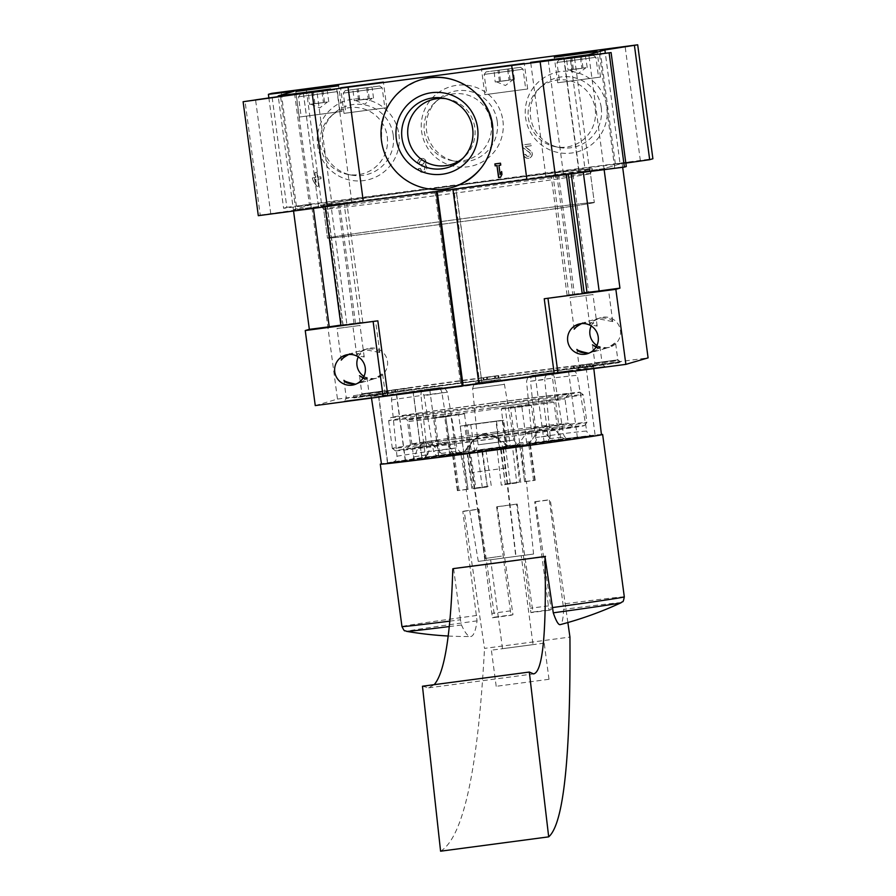 <?xml version="1.0" encoding="UTF-8"?>
<svg xmlns="http://www.w3.org/2000/svg" width="896" height="896" viewBox="0 0 896 896"><rect width="100%" height="100%" fill="white"/><g stroke="black" fill="none" stroke-linecap="round" stroke-linejoin="round"><path stroke-width="0.67" stroke-dasharray="4.48 3.36" d="M421.254 79.632C393.12 90.216 379.949 110.589 381.752 140.728C385.112 173.723 421.165 197.579 452.76 187.275M366.688 87.797L352.811 89.566L372.042 87.002L366.688 87.797L368.166 98.918L363.362 99.557L372.243 98.291L357 100.262L368.166 98.918M507.573 69.104L493.696 70.862L512.926 68.309L507.573 69.104L509.051 80.226L504.246 80.864L513.128 79.598L497.874 81.57L509.051 80.226M321.933 91.493L308.056 93.251L327.286 90.698L321.933 91.493L323.411 102.614L318.606 103.253L327.488 101.987L312.245 103.958L323.411 102.614M580.395 57.198L566.518 58.957L585.76 56.392L580.395 57.198L581.885 68.309L577.08 68.947L585.973 67.682L570.707 69.664L581.885 68.309M258.306 215.678L260.232 215.118L245.022 101.158M260.232 215.118L332.046 204.859L316.848 90.91M303.341 92.837L318.483 206.494L351.837 202.048L332.046 204.859M318.506 206.506L311.237 207.547L296.072 93.878M311.237 207.547A448.65 4.693 172.4 0 1 293.395 209.843L278.264 96.421M340.95 325.651L362.746 322.213L346.875 324.251L330.926 204.736L313.275 207.278A448.65 4.693 172.4 0 1 293.395 209.843L309.49 205.139L294.28 91.179M309.49 205.139L283.606 208.275L268.856 97.765M283.606 208.275L286.832 207.334L271.622 93.374M312.536 177.901L315.728 177.475L315.056 172.469L316.994 172.211L317.666 177.218L320.858 176.792L321.115 178.741L317.923 179.155L318.853 186.11L316.915 186.368L312.794 179.838L312.346 177.946L315.728 177.475M417.805 163.072A4.211 4.2 73.7 0 1 425.354 160.048A4.211 4.2 73.7 0 1 425.443 164.898A4.211 4.2 73.7 0 1 423.886 172.122A4.211 4.2 73.7 0 1 418.544 168.638L420.493 168.381A2.24 2.24 73.7 0 0 424.782 168.941A1.96 1.96 73.7 0 0 422.71 166.242L422.05 166.331L421.792 164.382L422.453 164.304A1.96 1.96 73.7 0 0 423.741 161.157A2.24 2.24 73.7 0 0 419.754 162.814L417.626 163.128A4.211 4.2 73.7 0 1 425.174 160.104A4.211 4.2 73.7 0 1 425.253 164.942L425.443 164.898M523.936 154.65L525.874 154.392A2.24 2.24 73.7 0 0 530.298 154.482A2.24 2.24 73.7 0 0 529.413 152.286L522.995 147.605L522.637 144.928L530.958 143.819L531.216 145.768L524.933 146.597L530.555 150.696A4.211 4.2 73.7 0 1 529.278 158.133A4.211 4.2 73.7 0 1 523.936 154.65L525.874 154.392M398.91 134.467A41.104 41.003 73.7 0 1 342.642 177.845A41.104 41.003 73.7 0 1 333.234 107.285A41.104 41.003 73.7 0 1 398.91 134.467M502.914 120.669A41.104 41.003 73.7 0 1 446.645 164.046A41.104 41.003 73.7 0 1 437.226 93.475A41.104 41.003 73.7 0 1 502.914 120.669M606.906 106.87A41.104 41.003 73.7 0 1 550.637 150.248A41.104 41.003 73.7 0 1 541.218 79.677A41.104 41.003 73.7 0 1 606.906 106.87M286.832 207.334L652.893 158.749M625.834 163.094L620.088 163.912L605.326 53.278M620.088 163.912L604.005 168.627L588.874 55.283M293.552 210.997L293.395 209.843L311.517 204.534L622.126 163.318L604.005 168.627A448.65 4.693 172.4 0 1 585.301 171.17L570.147 57.546M585.301 171.17L578.95 171.942L563.786 58.318M548.262 60.2L563.472 174.149L545.888 176.322L578.95 171.942M563.472 174.149L626.293 166.533M628.678 162.064L615.339 163.979L628.678 162.064M309.747 204.389L296.408 206.304L309.747 204.389M603.042 169.568L589.702 171.483L603.042 169.568M284.122 211.893L270.782 213.808L284.122 211.893M589.568 169.299A134.59 1.411 -7.6 0 0 589.87 169.165A134.59 1.411 -7.6 0 0 456.266 185.573A134.59 1.411 -7.6 0 0 323.042 204.77A134.59 1.411 -7.6 0 0 452.099 188.966A134.59 1.411 -7.6 0 0 589.568 169.299M594.026 202.653A134.59 1.411 -7.6 0 0 594.317 202.518A134.59 1.411 -7.6 0 0 460.723 218.926A134.59 1.411 -7.6 0 0 327.488 238.112A134.59 1.411 -7.6 0 0 456.546 222.309A134.59 1.411 -7.6 0 0 594.026 202.653A134.59 1.411 -7.6 0 0 594.317 202.518A134.59 1.411 -7.6 0 0 460.723 218.926A134.59 1.411 -7.6 0 0 327.488 238.112A134.59 1.411 -7.6 0 0 456.546 222.309A134.59 1.411 -7.6 0 0 594.026 202.653M595.246 109.133A33.802 33.723 73.7 0 1 555.632 146.776A33.802 33.723 73.7 0 1 538.698 88.928A33.802 33.723 73.7 0 1 595.246 109.133M601.25 107.677A35.739 35.65 73.7 0 1 559.362 147.482A35.739 35.65 73.7 0 1 541.464 86.318A35.739 35.65 73.7 0 1 601.25 107.677M491.243 122.931A33.802 33.723 73.7 0 1 451.629 160.586A33.802 33.723 73.7 0 1 434.706 102.726A33.802 33.723 73.7 0 1 491.243 122.931M497.246 121.475A35.739 35.65 73.7 0 1 455.37 161.28A35.739 35.65 73.7 0 1 437.472 100.117A35.739 35.65 73.7 0 1 497.246 121.475M387.251 136.73A33.802 33.723 73.7 0 1 347.637 174.384A33.802 33.723 73.7 0 1 330.702 116.525A33.802 33.723 73.7 0 1 387.251 136.73M393.254 135.274A35.739 35.65 73.7 0 1 351.366 175.09A35.739 35.65 73.7 0 1 333.469 113.915A35.739 35.65 73.7 0 1 393.254 135.274M445.738 98.661A33.802 33.723 73.7 0 1 463.12 158.054M593.342 55.384L558.914 59.965L593.342 55.384M595.862 57.322L556.987 62.485L595.862 57.322M598.528 77.325L559.664 82.499L598.528 77.325M600.477 77.067L557.715 82.757L600.477 77.067M334.88 89.69L300.451 94.27L334.88 89.69M337.389 91.616L298.525 96.79L337.389 91.616M340.066 111.63L301.19 116.805L340.066 111.63L337.434 91.594L334.914 89.667M342.003 111.373L299.253 117.062L342.003 111.373M520.52 67.301L486.091 71.882L520.52 67.301M523.029 69.227L484.165 74.402L523.029 69.227M525.694 89.242L486.83 94.416L525.694 89.242M527.643 88.984L484.882 94.674L527.643 88.984M379.635 85.994L345.206 90.574L379.635 85.994M382.144 87.92L343.28 93.094L382.144 87.92M384.821 107.934L345.946 113.109L384.821 107.934M386.758 107.677L344.008 113.366L386.758 107.677M568.03 70.067L577.08 68.947L568.03 70.067L566.541 58.946M572.275 69.586L570.797 58.475M573.384 69.261L571.906 58.15M582.994 67.984L581.515 56.874M587.238 67.514L585.525 56.717M309.557 104.362L318.606 103.253L309.557 104.362L308.493 93.587M313.813 103.891L312.323 92.77M314.922 103.566L313.432 92.445M324.531 102.29L323.042 91.168M328.776 101.808L327.286 90.698M495.197 81.973L504.246 80.864L495.197 81.973L494.133 71.198M499.442 81.502L497.963 70.381M500.55 81.178L499.072 70.056M510.16 79.901L508.682 68.779M514.416 79.419L512.926 68.309M354.312 100.666L363.362 99.557L354.312 100.666L352.834 89.555M358.568 100.195L357.078 89.074M359.677 99.87L358.187 88.749M369.286 98.594L367.797 87.472M373.531 98.123L372.042 87.002M495.174 163.845L500.483 163.184M500.73 163.106L500.741 165.122M499.184 165.29L500.405 174.462M501.838 171.45L501.962 174.294M502.208 174.227L500.774 177.24M525.683 154.448A2.24 2.24 73.7 0 0 530.107 154.538A2.24 2.24 73.7 0 0 529.222 152.342L522.805 147.661L522.446 144.973L530.768 143.875L531.026 145.824L524.742 146.653L530.376 150.752A4.211 4.2 73.7 0 1 529.088 158.189A4.211 4.2 73.7 0 1 523.746 154.706M419.754 162.814L417.626 163.128M425.253 164.942A4.211 4.2 73.7 0 1 423.707 172.178A4.211 4.2 73.7 0 1 418.365 168.694L418.544 168.638M418.365 168.694L420.493 168.381M422.05 166.331L422.52 166.298A1.96 1.96 73.7 0 1 424.592 168.997A2.24 2.24 73.7 0 1 420.302 168.437M421.87 166.387L421.792 164.382M421.602 164.438L422.453 164.304M419.563 162.87A2.24 2.24 73.7 0 1 423.55 161.213A1.96 1.96 73.7 0 1 422.262 164.349M315.538 177.531L314.866 172.525L316.814 172.267L317.475 177.274L320.667 176.848L320.925 178.786L317.744 179.211L318.662 186.166L316.725 186.424L312.603 179.894L312.346 177.946M316.344 182.134L314.731 179.581L315.986 179.413L316.165 182.19L314.731 179.581M314.552 179.637L315.986 179.413M315.795 179.469L316.165 182.19M591.214 325.954A15.422 15.389 73.7 0 1 620.435 330.422A15.422 15.389 73.7 0 1 596.926 345.453M596.198 346.83L607.667 347.782C612.741 345.397 615.328 343.392 615.429 341.79L615.395 341.768C614.79 343.37 611.71 345.52 606.166 348.219L597.979 348.298M606.166 348.23L592.11 352.341C597.184 349.944 599.771 347.95 599.872 346.349L599.838 346.326C599.234 347.928 596.154 350.078 590.61 352.778L587.294 353.752M612.707 321.608L612.73 321.563C611.587 318.73 607.018 317.61 599.01 318.192C593.174 321.171 590.083 323.322 589.747 324.621C589.848 323.019 592.435 321.014 597.509 318.629L612.707 321.608M578.626 324.15L581.952 323.176L597.173 326.11C596.03 323.288 591.461 322.168 583.453 322.739L597.509 318.629M358.266 356.866A15.422 15.389 73.7 0 1 387.475 361.334A15.422 15.389 73.7 0 1 363.966 376.365M363.238 377.742L374.718 378.706C379.781 376.309 382.368 374.315 382.469 372.702L382.446 372.68C381.842 374.282 378.762 376.432 373.218 379.142L365.03 379.21M373.218 379.142L359.162 383.253C364.235 380.856 366.811 378.862 366.912 377.261L366.89 377.238C366.285 378.84 363.205 380.99 357.661 383.69L354.334 384.664M379.758 352.52L379.77 352.475C378.638 349.653 374.058 348.522 366.05 349.104C360.214 352.094 357.134 354.234 356.798 355.544C356.899 353.931 359.486 351.926 364.56 349.541L379.758 352.52M345.677 355.062L348.992 354.088L364.224 357.022C363.082 354.2 358.501 353.08 350.493 353.651L364.549 349.541M568.534 371.213L577.427 437.92L595.179 435.568L586.275 368.861L568.534 371.213A86.923 0.907 172.4 0 1 479.752 383.914A86.923 0.907 172.4 0 1 396.402 394.117A86.923 0.907 172.4 0 1 396.592 394.038L405.485 460.734L387.744 463.086L378.84 396.39L396.592 394.038M586.275 368.861A104.877 1.098 172.4 0 1 479.17 384.182A104.877 1.098 172.4 0 1 378.605 396.491A104.877 1.098 172.4 0 1 378.84 396.39M535.248 375.637L544.152 442.333L560.795 440.126L551.891 373.419L429.755 389.67L438.771 456.322L422.128 458.528L413.224 391.821L429.867 389.614M551.891 373.419A70.101 0.728 172.4 0 1 480.29 383.667A70.101 0.728 172.4 0 1 413.078 391.899A70.101 0.728 172.4 0 1 413.224 391.821M396.984 456.232A97.395 1.019 172.4 0 1 427.179 451.674A5.611 3.685 81.9 0 1 424.29 457.475L392.078 462.336C395.338 461.608 396.973 459.57 396.984 456.232L391.496 399.997C391.496 396.648 393.142 394.61 396.413 393.882L417.592 391.07C420.974 390.891 423.125 392.426 424.043 395.674L433.541 451.371A61.32 0.638 172.4 0 1 450.722 448.818L441.974 392.997L447.406 392.146L420.997 395.539A5.611 3.685 81.9 0 1 423.898 389.738A5.611 3.685 81.9 0 1 423.942 389.738L396.413 393.882A89.813 0.941 172.4 0 1 423.942 389.738L437.595 388.08A5.611 3.685 81.9 0 1 441.974 392.997A63.291 0.661 172.4 0 0 424.043 395.674M549.741 373.531L571.424 370.675L549.629 373.05A5.611 4.222 -96.9 0 1 554.467 377.832L530.488 381.248A5.611 4.222 -96.9 0 1 533.96 375.29A68.891 0.717 -7.6 0 1 549.741 373.531C546.437 374.248 544.768 376.286 544.734 379.658A63.291 0.661 -7.6 0 0 530.488 381.248L536.491 437.438A5.611 4.222 -96.9 0 1 533.019 443.397A55.709 0.582 -7.6 0 1 545.104 442.03L593.074 435.669L568.232 438.368A5.611 4.222 -96.9 0 1 563.405 433.597L554.467 377.832A95.424 0.997 -7.6 0 1 577.282 375.334L586.734 431.043A97.395 1.019 -7.6 0 0 563.405 433.597L536.491 437.438A61.32 0.638 -7.6 0 1 550.178 435.904C550.122 439.286 548.43 441.336 545.104 442.03M550.178 435.904L544.734 379.658M533.96 375.29L549.562 373.061A89.813 0.941 -7.6 0 1 570.931 370.72C574.269 370.563 576.386 372.109 577.282 375.334M549.562 373.061A5.611 4.222 -96.9 0 1 549.629 373.05L532.123 375.424C529.536 377.115 528.461 373.587 526.557 381.662L532.067 437.898C530.186 443.139 528.786 445.133 527.856 443.867L568.232 438.368A5.611 4.222 -96.9 0 0 568.299 438.357A102.995 1.075 -7.6 0 1 593.074 435.669C589.725 435.814 587.608 434.269 586.734 431.043M440.048 455.974A55.709 0.582 172.4 0 1 455.101 453.734A5.611 3.685 81.9 0 1 450.722 448.818L456.837 447.854C459.973 452.402 461.843 453.958 462.459 452.514L424.29 457.475A5.611 3.685 81.9 0 1 424.245 457.475A102.995 1.075 172.4 0 0 392.078 462.336L440.048 455.974C436.643 456.165 434.47 454.642 433.541 451.371M601.44 434.65A110.958 1.165 -7.6 0 0 491.31 448.179A110.958 1.165 -7.6 0 0 381.483 464.005M595.179 435.568A104.877 1.098 172.4 0 1 488.074 450.89A104.877 1.098 172.4 0 1 387.509 463.198A104.877 1.098 172.4 0 1 387.744 463.086M577.427 437.92A86.923 0.907 172.4 0 1 566.283 439.802L554.49 441.224A70.101 0.728 172.4 0 0 560.795 440.126M544.152 442.333L438.771 456.322M554.96 429.453L543.85 430.797L550.077 438.581L554.49 441.224L566.283 439.802L561.456 437.203L554.96 429.453L546.168 425.746L537.208 431.984L530.858 441.571L523.858 445.85A86.923 0.907 172.4 0 1 514.158 447.182L505.725 445.01L495.97 437.64L480.995 434.862L472.438 440.765L465.17 450.397L457.912 454.653A86.923 0.907 172.4 0 1 448.739 455.818L441.392 453.443L433.406 445.76L424.234 441.93L417.883 447.642L414.624 456.691L411.622 460.32L425.096 458.405A70.101 0.728 172.4 0 1 421.971 458.595A70.101 0.728 172.4 0 1 422.128 458.528M414.624 456.691L427.627 454.832L425.152 458.394L411.622 460.32A86.923 0.907 172.4 0 1 405.294 460.824A86.923 0.907 172.4 0 1 405.485 460.734M495.97 437.64L497.09 437.315L506.878 444.674L513.699 446.947L519.478 442.949L526.098 433.339L535.181 427.078L543.85 430.797M427.627 454.832L430.584 445.838L436.789 440.138L446.107 443.946L454.395 451.584L460.723 453.958L459.536 454.306M448.739 455.818L460.634 453.981L466.312 450.061L473.558 440.429L482.115 434.538L497.09 437.315M523.858 445.85L513.699 446.947M437.192 191.419L436.285 191.531M363.261 201.152A482.294 5.04 172.4 0 1 325.002 206.136L346.797 202.709L330.926 204.736M325.091 206.808L325.002 206.136M342.922 325.069L326.973 205.565M354.043 323.478L338.106 203.974M355.51 323.299L339.562 203.795M346.875 324.251L341.6 324.99L325.662 205.486M341.6 324.99L343.067 324.811L327.118 205.307M313.421 208.365L313.275 207.278M343.067 324.811L340.872 325.125M315.258 405.586L337.478 399.09L311.517 204.534M622.664 167.328L622.126 163.318M337.478 399.09L648.088 357.874M604.15 169.781L604.005 168.627A448.65 4.693 172.4 0 1 583.184 171.461L551.13 175.605L566.272 174.115A482.294 5.04 172.4 0 1 526.882 179.435M583.33 172.547L583.184 171.461M571.234 174.149L571.066 172.928M588.683 292.197L587.014 292.41L588.683 292.197L572.746 172.693M584.158 292.757L568.03 173.275M556.842 174.966L572.79 294.47L567.067 295.12L583.968 292.779M572.79 294.47L574.459 294.235L558.522 174.72M568.378 174.53L568.254 173.544M574.459 294.235L584.192 293.048M566.362 174.798L566.272 174.115M452.928 189.325L437.17 191.274M478.89 383.88L479.774 383.622L453.813 189.067M479.774 383.622L481.992 383.32L456.03 188.776M481.992 383.32L455.862 188.731M434.952 191.576L460.914 386.12L463.12 385.717M478.845 383.6L481.824 383.275M460.914 386.12L463.131 385.829M592.133 168.963A137.189 1.434 -7.6 0 0 592.435 168.829A137.189 1.434 -7.6 0 0 456.266 185.539A137.189 1.434 -7.6 0 0 320.477 205.117A137.189 1.434 -7.6 0 0 452.424 188.944A137.189 1.434 -7.6 0 0 592.133 168.963M619.248 362.69L592.301 366.397A118.888 1.243 172.4 0 0 490.269 379.21A118.888 1.243 172.4 0 0 379.165 394.688L353.842 397.914A148.053 1.546 172.4 0 1 492.195 378.65A148.053 1.546 172.4 0 1 619.248 362.69L618.957 360.472L591.998 364.179L592.301 366.397M604.979 366.498L577.214 370.182L604.979 366.498M620.536 361.939L592.771 365.635L620.536 361.939L617.837 359.834L594.854 362.902L617.837 359.845L615.429 341.79M372.019 397.41L344.266 401.094L372.019 397.41M387.576 392.851L359.822 396.547L387.576 392.851M593.342 366.789A112.168 1.176 -7.6 0 0 593.589 366.677A112.168 1.176 -7.6 0 0 482.261 380.352A112.168 1.176 -7.6 0 0 371.235 396.346A112.168 1.176 -7.6 0 0 478.789 383.174A112.168 1.176 -7.6 0 0 593.342 366.789M590.162 173.746A134.59 1.411 -7.6 0 0 590.464 173.622A134.59 1.411 -7.6 0 0 590.464 173.611A134.59 1.411 -7.6 0 0 456.859 190.019A134.59 1.411 -7.6 0 0 323.635 209.216L323.635 209.216A134.59 1.411 -7.6 0 0 453.096 193.357A134.59 1.411 -7.6 0 0 590.162 173.746M375.536 320.914L352.587 323.96L375.536 320.914M384.854 390.768L361.906 393.814L384.854 390.768M366.923 377.261L369.331 395.304L346.349 398.373L369.298 395.315L372.053 397.387M359.979 325.461L337.03 328.518L359.979 325.461M608.485 290.002L585.536 293.048L608.485 290.002M599.872 346.349L602.28 364.392L579.298 367.461L602.258 364.403L605.013 366.475M592.939 294.549L569.979 297.606L592.939 294.549M591.998 364.179A118.888 1.243 172.4 0 0 489.966 376.992A118.888 1.243 172.4 0 0 378.862 392.459L379.165 394.688M378.862 392.459L353.539 395.696L353.842 397.914M353.539 395.696A148.053 1.546 172.4 0 1 491.893 376.432A148.053 1.546 172.4 0 1 618.957 360.472M498.736 375.626L483.762 377.608L498.747 375.614L499.027 377.843L483.37 380.038L499.027 377.843M409.069 388.024L384.395 391.227L397.544 389.424L394.912 389.805L395.203 392.022L397.835 391.642L384.686 393.456L409.371 390.253L409.069 388.024L405.888 388.416L406.179 390.634L409.371 390.253M394.912 389.805L405.888 388.416M580.003 365.344L592.054 363.63L580.003 365.344L580.294 367.573L571.211 368.816L592.346 365.848L580.294 367.573M573.227 366.307L573.518 368.536M570.92 366.587L571.211 368.816M577.696 365.624L577.987 367.853M573.91 366.083L574.202 368.312M576.542 365.702L576.834 367.931M580.328 365.243L580.63 367.472M589.747 363.899L590.038 366.128M592.054 363.63L592.346 365.848M586.421 364.504L586.723 366.733M583.789 364.885L584.08 367.114M586.611 366.666L582.938 367.192L586.611 366.666L586.32 364.448L584.114 364.784L584.416 367.013M584.114 364.784L586.32 364.448M582.635 364.963L582.938 367.192M397.779 389.637L398.07 391.866M395.472 389.917L395.763 392.146M403.995 388.696L404.298 390.925M397.544 389.424L397.835 391.642M391.72 390.298L392.022 392.515L388.192 392.986L395.203 392.022M392.022 392.515L406.179 390.634M495.533 378.314L486.875 379.568L495.533 378.314L495.242 376.085L486.573 377.35L495.253 376.085L495.544 378.302M486.573 377.35L486.886 379.568L486.573 377.35M501.11 447.72L485.867 449.747L491.266 485.811L475.81 487.95L470.4 451.886L461.899 453.163L468.037 489.115L466.883 489.451L460.757 453.499L467.488 452.738L473.043 488.757L487.357 486.954L481.813 450.934L497.056 448.907L501.29 485.106L516.757 482.966L512.523 446.768L521.024 445.491L524.53 481.802L526.422 481.432L525.683 481.466L522.166 445.155L515.424 445.917L519.523 482.149L505.198 483.963L501.11 447.72L515.424 445.917M522.166 445.155L530.376 444.136L521.024 445.491M512.523 446.768L497.056 448.907M481.813 450.934L467.488 452.738M460.757 453.499L452.547 454.518L461.899 453.163M470.4 451.886L485.867 449.747M471.61 452.894L474.981 452.211A67.301 0.706 172.4 0 1 468.429 453.062L505.971 448.09A67.301 0.706 172.4 0 1 499.206 448.997L503.507 448.549L499.61 449.187A89.734 0.941 172.4 0 0 507.45 448.123L463.982 453.891A89.734 0.941 172.4 0 0 471.61 452.894L467.242 425.186A89.734 0.941 172.4 0 1 460.275 426.104L463.982 453.891M469.683 452.76A54.398 0.571 172.4 0 1 450.878 455.123L440.003 456.669A68.981 0.717 172.4 0 0 463.848 453.678L469.683 452.76L464.498 413.851L458.651 414.77L463.848 453.678M526.96 445.021L536.48 443.867A68.981 0.717 172.4 0 1 510.518 447.485L506.486 447.877A54.398 0.571 172.4 0 0 526.96 445.021L521.774 406.112A54.398 0.571 172.4 0 1 501.29 408.968L506.486 447.877M456.21 454.877A88.043 0.918 172.4 0 1 425.779 458.707L414.064 460.376A103.746 1.086 172.4 0 0 449.926 455.874L456.21 454.877L451.024 415.968L444.741 416.954L449.926 455.874M548.923 442.355L559.171 441.112A103.746 1.086 172.4 0 1 520.117 446.555L515.782 446.97A88.043 0.918 172.4 0 0 548.923 442.355L543.738 403.446A88.043 0.918 172.4 0 1 510.586 408.061L515.782 446.97M601.418 434.482A112.168 1.176 -7.6 0 0 491.31 448.168A112.168 1.176 -7.6 0 0 381.45 463.837M533.49 554.064L478.296 561.4L533.49 554.064M467.242 425.186L496.574 421.299A89.734 0.941 172.4 0 0 503.742 420.336L507.45 448.123M496.574 421.299L499.61 449.187M474.981 452.211L470.702 424.491A67.301 0.706 172.4 0 1 464.722 425.275L468.429 453.062M464.722 425.275L502.264 420.291A67.301 0.706 172.4 0 1 496.07 421.131L499.206 448.997M502.264 420.291L505.971 448.09M496.07 421.131L470.702 424.491M567.862 622.541L550.256 499.643L549.326 499.957L563.685 609.37A361.726 19.824 -97.6 0 1 560.213 624.635M449.826 621.141A112.168 1.176 -7.6 0 0 460.443 619.786L461.496 625.005A361.726 29.378 82.4 0 0 470.478 636.53A361.726 29.378 82.4 0 0 477.053 620.861L462.806 511.437L464.195 511.067L484.523 648.402L569.946 637.067M440.586 851.2C463.355 837.301 478.005 769.709 484.523 648.402M422.464 686.224L428.624 687.837L434.157 684.667M460.443 619.786L453.611 568.568M551.242 609.627L549.013 610.277L534.699 501.838L535.506 501.603L551.242 609.627L532.941 612.058L517.205 504.034L516.611 504.213A112.168 1.176 172.4 0 0 496.642 506.856L497.235 506.688L512.971 614.701L494.67 617.131L478.934 509.107L478.128 509.354A112.168 1.176 172.4 0 0 462.806 511.437M535.506 501.603L550.256 499.643M464.195 511.067L478.934 509.107M497.235 506.688L517.205 504.034M534.699 501.838A112.168 1.176 172.4 0 1 549.326 499.957M532.941 612.058L530.925 612.64L516.611 504.213M549.013 610.277A110.029 1.154 -7.6 0 0 530.925 612.64M512.971 614.701L510.966 615.294A110.029 1.154 -7.6 0 0 492.442 617.781L478.128 509.354M494.67 617.131L492.442 617.781M496.642 506.856L510.966 615.294M543.738 403.446L553.986 402.203L559.171 441.112M553.986 402.203A103.746 1.086 172.4 0 1 514.92 407.646L520.117 446.555M514.92 407.646L510.586 408.061M444.741 416.954A103.746 1.086 172.4 0 1 408.867 421.467L414.064 460.376M408.867 421.467L420.582 419.787L425.779 458.707M451.024 415.968A88.043 0.918 172.4 0 1 420.582 419.787M521.774 406.112L531.283 404.958L536.48 443.867M531.283 404.958A68.981 0.717 172.4 0 1 505.322 408.576L510.518 447.485M505.322 408.576L501.29 408.968M458.651 414.77A68.981 0.717 172.4 0 1 434.806 417.76L440.003 456.669M434.806 417.76L445.682 416.214L450.878 455.123M464.498 413.851A54.398 0.571 172.4 0 1 445.682 416.214M503.742 420.336L460.275 426.104M501.39 556.158L484.982 558.51L501.379 556.158M548.957 679.291L496.205 686.314L548.957 679.291M544.141 643.16L491.389 650.182L544.141 643.16M533.042 644.627L502.499 648.693L533.042 644.627L521.214 555.677L490.638 559.754L521.181 555.699M466.883 489.451L457.374 490.65L468.037 489.115M458.998 490.314L454.171 454.182M457.845 490.65L453.029 454.518M487.357 486.954L473.043 488.757M468.003 489.518L463.187 453.387M482.317 487.704L477.501 451.573M516.757 482.966L501.29 485.106M520.755 482.518L515.939 446.387M505.288 484.658L500.472 448.526M525.683 481.466L535.192 480.267L524.53 481.802M533.568 480.603L528.752 444.472M534.722 480.267L529.894 444.136M505.198 483.963L519.523 482.149M524.563 481.398L519.736 445.267M510.238 483.213L505.422 447.082M475.81 487.95L491.266 485.811M471.811 488.398L466.984 452.267M487.267 486.259L482.451 450.128M505.512 468.093L472.192 472.528L505.512 468.093M496.272 436.363A95.334 0.997 -7.6 0 0 395.483 450.834A95.334 0.997 -7.6 0 0 490.112 439.197A95.334 0.997 -7.6 0 0 584.472 425.611A95.334 0.997 -7.6 0 0 496.272 436.363M495.533 436.587A84.123 0.874 -7.6 0 0 406.594 449.322A84.123 0.874 -7.6 0 0 490.09 439.085A84.123 0.874 -7.6 0 0 573.35 427.078A84.123 0.874 -7.6 0 0 495.533 436.587M496.093 433.53A98.146 1.03 -7.6 0 0 392.325 448.414A98.146 1.03 -7.6 0 0 392.336 448.426A98.146 1.03 -7.6 0 0 489.742 436.453A98.146 1.03 -7.6 0 0 586.88 422.464A98.146 1.03 -7.6 0 0 586.891 422.453A98.146 1.03 -7.6 0 0 496.093 433.53M492.374 405.742A98.146 1.03 -7.6 0 0 388.618 420.605A98.146 1.03 -7.6 0 0 388.618 420.616A98.146 1.03 -7.6 0 0 486.035 408.654A98.146 1.03 -7.6 0 0 583.173 394.654A98.146 1.03 -7.6 0 0 583.173 394.643A98.146 1.03 -7.6 0 0 492.374 405.742M491.826 403.021A95.334 0.997 -7.6 0 0 391.026 417.458A95.334 0.997 -7.6 0 0 485.654 405.843A95.334 0.997 -7.6 0 0 580.026 392.235A95.334 0.997 -7.6 0 0 491.826 403.021M491.086 403.234A84.123 0.874 -7.6 0 0 402.147 415.99A84.123 0.874 -7.6 0 0 485.643 405.731A84.123 0.874 -7.6 0 0 568.904 393.747A84.123 0.874 -7.6 0 0 491.086 403.234M494.626 432.163A79.565 0.829 -7.6 0 0 410.514 444.214A79.565 0.829 -7.6 0 0 410.502 444.226A79.565 0.829 -7.6 0 0 489.485 434.515A79.565 0.829 -7.6 0 0 568.243 423.17L568.243 423.17A79.565 0.829 -7.6 0 0 494.626 432.163M491.389 407.837A79.565 0.829 -7.6 0 0 407.266 419.899L407.266 419.899A79.565 0.829 -7.6 0 0 486.237 410.2A79.565 0.829 -7.6 0 0 564.995 398.854L564.995 398.854A79.565 0.829 -7.6 0 0 491.389 407.837M417.592 391.07A68.891 0.717 172.4 0 1 437.595 388.08M391.496 399.997A95.424 0.997 172.4 0 1 420.997 395.539L427.179 451.674L456.837 447.854L447.406 392.146C442.758 384.429 443.184 388.573 439.846 387.643L423.898 389.738M520.083 444.696L473.323 450.901L520.083 444.696M455.101 453.734L424.245 457.475M568.299 438.357L533.019 443.397M514.158 447.182L515.054 446.925M505.725 445.01L506.878 444.674M457.912 454.653L458.797 454.384M465.17 450.397L466.312 450.061M359.99 322.661L344.053 203.146M568.971 294.918L553.022 175.414M461.944 385.918L435.982 191.363M472.438 440.765L473.558 440.429M417.883 447.642L430.584 445.838M441.392 453.443L454.395 451.584M433.406 445.76L446.107 443.946M561.456 437.203L550.077 438.581M530.858 441.571L519.478 442.949M537.208 431.984L526.098 433.339M513.822 440.059L478.106 444.819L513.822 440.059M504.403 384.35L472.595 388.584L504.403 384.35M498.142 379.714L477.456 382.469L498.142 379.714M391.574 390.354L391.877 392.571M498.064 375.816L498.366 378.045M483.09 377.81L483.392 380.027L483.078 377.81M483.762 377.608L484.053 379.837M494.57 376.286L494.872 378.504M487.256 377.149L487.547 379.366M621.051 602.762A108.214 1.131 -7.6 0 0 563.685 609.37M477.053 620.861A108.214 1.131 -7.6 0 0 406.638 631.366M449.299 626.55A108.214 1.131 -7.6 0 0 461.496 625.005M624.31 596.882A112.168 1.176 -7.6 0 0 563.203 603.982M476.694 615.462A112.168 1.176 -7.6 0 0 401.957 626.55M548.576 605.864A112.168 1.176 -7.6 0 0 530.488 608.238M510.518 610.882A112.168 1.176 -7.6 0 0 492.005 613.379M515.536 554.434L502.947 448.616L469.594 453.074L502.914 448.638A16.822 16.822 0 0 0 484.053 434.168A16.822 16.822 0 0 0 469.594 453.074L485.195 558.477M351.837 202.048L336.627 88.099M318.483 206.494L303.274 92.546M579.242 171.875L564.032 57.926M545.888 176.322L530.678 62.373M640.349 160.642L625.15 46.693M615.339 163.979L600.13 50.03M321.429 202.966L306.219 89.018M296.408 206.304L281.21 92.355M614.723 168.146L599.514 54.197M589.702 171.483L574.504 57.534M295.792 210.47L280.594 96.522M270.782 213.808L255.573 99.859M592.435 168.829L590.464 173.622L594.317 202.518L589.87 169.165M320.477 205.117L323.635 209.216L327.488 238.112L323.042 204.77M555.632 146.776L559.362 147.482M538.698 88.928L541.464 86.318M451.629 160.586L455.37 161.28M434.706 102.726L437.472 100.117M347.637 174.384L351.366 175.09M330.702 116.525L333.469 113.915M447.586 98.952L443.856 98.246M464.52 156.811L461.754 159.41M558.914 59.965L556.987 62.485L559.664 82.499M593.387 55.373L595.907 57.299L598.573 77.314M600.522 77.045L597.106 51.475M557.715 82.757L554.299 57.187M300.451 94.27L298.525 96.79L301.19 116.805M342.048 111.35L338.643 85.781M299.253 117.062L295.837 91.493M486.091 71.882L484.165 74.402L486.83 94.416M520.554 67.278L523.074 69.205L525.739 89.219M527.688 88.962L524.272 63.392M484.882 94.674L481.477 69.104M345.206 90.574L343.28 93.094L345.946 113.109M379.669 85.971L382.189 87.898L384.866 107.912M386.803 107.654L383.398 82.085M344.008 113.366L340.592 87.797M569.296 69.899L578.278 73.606L585.973 67.682M310.834 104.205L319.805 107.901L327.499 101.976M496.462 81.816L505.445 85.512L513.139 79.587M355.589 100.509L364.56 104.205L372.254 98.28M607.667 347.794L609.515 347.256M599.01 318.192L600.846 317.643M374.718 378.706L376.555 378.168M366.05 349.104L367.898 348.566M413.078 391.899L421.971 458.595M396.402 394.117L405.294 460.824M429.755 389.67L438.648 456.378M362.746 322.213L346.797 202.709M567.067 295.12L551.13 175.605M593.813 368.626L593.589 366.677M371.504 398.126L371.235 396.346M378.605 396.491L387.509 463.198M480.995 434.862L482.104 434.538M424.234 441.93L436.789 440.138M546.168 425.746L535.181 427.078M513.867 440.048C516.925 444.562 518.806 446.118 519.49 444.707L473.906 450.789C474.835 452.043 476.235 450.05 478.106 444.819L472.595 388.584C474.096 383.802 475.25 381.886 476.067 382.827L487.95 380.957C502.32 380.901 497.605 375.525 504.437 384.328L513.867 440.048M379.77 352.475L375.558 320.902M356.798 355.544L352.587 323.96M387.61 392.84L384.877 390.757L382.469 372.702M359.822 396.547L361.906 393.814L359.498 375.771M343.941 380.318L346.349 398.373L344.266 401.094M364.224 357.022L360.002 325.45M341.242 360.091L337.03 328.518M612.73 321.563L608.518 289.99M589.747 324.621L585.536 293.048M592.771 365.635L594.854 362.902L592.446 344.859M576.89 349.406L579.298 367.461L577.214 370.182M597.173 326.11L592.962 294.538M574.19 329.179L569.979 297.606M384.395 391.227L384.686 393.456M387.89 390.768L388.192 392.986M498.747 375.614L499.05 377.843M533.546 554.03L526.422 481.432M478.296 561.4L466.133 489.485M428.624 687.837L533.579 673.915M448.224 636.014A364.526 364.526 0 0 0 470.478 636.53M515.76 554.4L503.507 448.549M484.982 558.51L469.045 453.141M549.013 679.269L544.197 643.138M496.205 686.314L491.389 650.182M502.499 648.693L490.638 559.754M457.374 490.65L452.547 454.518M535.192 480.267L530.376 444.136M584.472 425.611L586.88 422.464L583.173 394.654L580.026 392.235M395.483 450.834L392.336 448.426M392.325 448.414L388.618 420.616L391.026 417.458M410.514 444.214L406.594 449.322M568.904 393.747L564.995 398.854L568.243 423.17L573.35 427.078M410.502 444.226L407.266 419.899L402.147 415.99"/><path stroke-width="1.34" d="M456.59 185.998C482.507 174.418 494.536 154.426 492.677 126.034C489.362 94.606 456.03 71.277 425.454 78.579M563.741 57.994L530.678 62.373L611.094 52.584L626.293 166.533L624.378 167.093L526.882 179.435L511.683 65.486A482.294 5.04 172.4 0 1 348.062 87.203L243.107 101.73L330.602 89.04L296.038 93.587A448.65 4.693 172.4 0 1 278.197 95.894L294.28 91.179L268.397 94.326L271.622 93.374L637.694 44.8L604.89 49.963L588.795 54.678A448.65 4.693 172.4 0 1 570.102 57.221L563.786 58.318M622.664 167.328L648.088 357.874L625.867 364.37L554.243 373.8A482.294 5.04 172.4 0 1 478.89 383.88L452.928 189.325A482.294 5.04 172.4 0 0 526.882 179.435A482.294 5.04 172.4 0 1 363.261 201.152L348.062 87.203M495.152 165.872A482.294 5.04 -7.6 0 0 496.966 165.626L498.568 177.576A482.294 5.04 -7.6 0 0 500.517 177.318L501.962 174.294L501.592 171.517L500.147 174.541L498.926 165.368A482.294 5.04 -7.6 0 0 500.741 165.122L500.483 163.184A482.294 5.04 172.4 0 1 494.894 163.923L495.152 165.872L495.186 163.89M437.192 191.419L463.131 385.829L462.246 386.086L436.285 191.531A482.294 5.04 172.4 0 1 363.261 201.152L327.275 206.528L312.066 92.568M327.275 206.528L258.306 215.678L243.107 101.73M268.856 97.765L268.397 94.326M634.469 45.741L649.678 159.69L652.893 158.749L637.694 44.8M605.326 53.278L604.89 49.963M649.678 159.69L625.834 163.094M588.874 55.283L588.795 54.678M611.094 52.584L511.683 65.486M624.378 167.093L609.168 53.144M555.419 176.243L540.21 62.294M613.469 48.115L600.13 50.03L613.469 48.115M294.549 90.44L281.21 92.355L294.549 90.44M587.843 55.619L574.504 57.534L587.843 55.619M268.912 97.944L255.573 99.859L268.912 97.944M383.354 82.107L340.592 87.797L383.354 82.107M524.227 63.414L481.477 69.104L524.227 63.414M338.587 85.803L295.837 91.493L338.587 85.803M597.061 51.498L554.299 57.187L597.061 51.498M492.43 126.112A56.078 55.944 73.7 0 1 452.715 187.286A56.078 55.944 73.7 0 1 383.264 149.184A56.078 55.944 73.7 0 1 421.21 79.643A56.078 55.944 73.7 0 1 492.43 126.112M477.613 128.072A41.104 41.003 73.7 0 1 421.344 171.45A41.104 41.003 73.7 0 1 411.925 100.878A41.104 41.003 73.7 0 1 477.613 128.072M472.662 128.677A35.739 35.65 73.7 0 1 461.754 159.41A35.739 35.65 73.7 0 1 403.099 143.382A35.739 35.65 73.7 0 1 443.856 98.246A35.739 35.65 73.7 0 1 472.662 128.677M463.12 158.054A33.802 33.723 73.7 0 1 409.046 141.635A33.802 33.723 73.7 0 1 445.738 98.661M500.539 177.274L498.837 177.498L496.966 165.626M497.246 165.547L495.443 165.794M500.741 165.088L498.926 165.368M501.637 171.864L500.147 174.541M596.926 345.453A15.422 15.389 73.7 0 1 591.214 325.954M598.214 336.93A15.422 15.389 73.7 0 1 587.294 353.752A15.422 15.389 73.7 0 1 568.187 343.269A15.422 15.389 73.7 0 1 578.626 324.15A15.422 15.389 73.7 0 1 598.214 336.93M597.979 348.298L592.446 344.859L596.198 346.83M588.918 353.17C581.762 353.024 577.752 351.77 576.89 349.406C577.528 350.403 580.978 351.59 587.25 352.946M582.691 322.986C577.326 325.987 574.493 328.059 574.19 329.179L578.211 324.878M363.966 376.365A15.422 15.389 73.7 0 1 358.266 356.866M365.254 367.842A15.422 15.389 73.7 0 1 354.334 384.664A15.422 15.389 73.7 0 1 335.238 374.192A15.422 15.389 73.7 0 1 345.677 355.062A15.422 15.389 73.7 0 1 365.254 367.842M365.03 379.21L359.498 375.771L363.238 377.742M355.97 384.093C348.813 383.936 344.803 382.682 343.941 380.318C344.568 381.315 348.029 382.502 354.301 383.858M349.731 353.898C344.366 356.91 341.544 358.971 341.242 360.091L345.251 355.79M371.504 398.126L381.483 464.005A110.958 1.165 -7.6 0 0 487.883 450.979A110.958 1.165 -7.6 0 0 601.194 434.762A110.958 1.165 -7.6 0 0 601.44 434.65L593.813 368.626M462.246 386.086A482.294 5.04 172.4 0 1 387.856 395.875L377.843 320.835A482.294 5.04 172.4 0 1 340.95 325.651L325.091 206.808M340.872 325.125L329.224 326.794L313.421 208.365M329.224 326.794A448.65 4.693 172.4 0 1 309.344 329.347L293.552 210.997M387.856 395.875L315.258 405.586L305.245 330.546L309.344 329.347M625.867 364.37L615.854 289.33L619.942 288.131L604.15 169.781M619.942 288.131A448.65 4.693 172.4 0 1 599.133 290.976L583.33 172.547M599.133 290.976L587.014 292.443L571.234 174.149M587.014 292.41L584.158 292.757M566.362 174.798L582.221 293.63L584.192 293.048L568.378 174.53M554.243 373.8L544.23 298.76A482.294 5.04 172.4 0 0 582.221 293.63M463.12 385.717L478.845 383.6M377.843 320.835L305.245 330.546M615.854 289.33L544.23 298.76M383.141 396.581L373.128 321.541M557.984 373.386L547.971 298.346M381.45 463.837A112.168 1.176 -7.6 0 0 380.285 464.162A112.168 1.176 -7.6 0 0 487.827 450.99A112.168 1.176 -7.6 0 0 602.392 434.605A112.168 1.176 -7.6 0 0 602.638 434.493A112.168 1.176 -7.6 0 0 601.418 434.482M553.269 612.83A108.214 1.131 -7.6 0 0 621.051 602.762A364.526 364.526 0 0 1 560.213 624.635A361.726 19.824 -97.6 0 1 553.269 612.83L544.97 556.55C546.594 632.856 542.808 671.978 533.579 673.915L529.312 672.045L548.688 836.853C563.584 824.006 570.674 757.411 569.946 637.067L567.862 622.541M545.496 556.371A112.168 1.176 172.4 0 1 498.882 562.666A112.168 1.176 172.4 0 1 453.611 568.568L544.97 556.55M548.688 836.853L440.586 851.2L422.464 686.224L529.312 672.045M434.157 684.667C444.562 673.086 450.778 634.458 452.805 568.781M448.224 636.014A364.526 364.526 0 0 1 406.638 631.366A108.214 1.131 -7.6 0 0 449.299 626.55M552.328 607.6A112.168 1.176 -7.6 0 0 624.064 596.994A112.168 1.176 -7.6 0 0 624.31 596.882L602.638 434.493M406.638 631.366C404.152 629.742 405.283 633.147 401.957 626.55A112.168 1.176 -7.6 0 0 449.826 621.141M621.051 602.762C623.011 600.544 622.821 604.128 624.31 596.882M401.957 626.55L380.285 464.162"/></g></svg>
